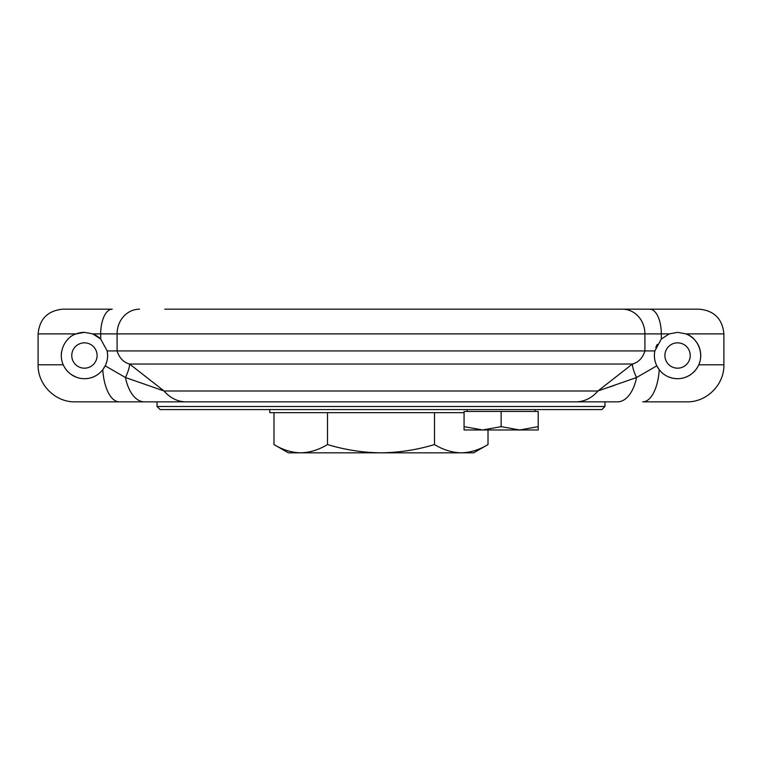 <?xml version="1.0" encoding="UTF-8"?>
<svg xmlns="http://www.w3.org/2000/svg" width="762" height="762" viewBox="0 0 762 762"><rect width="100%" height="100%" fill="white"/><g stroke="black" fill="none" stroke-linecap="round" stroke-linejoin="round"><path stroke-width="1.14" d="M535.124 411.432L535.124 409.575L393.354 409.575M368.646 409.575L269.786 409.575L269.786 412.661L464.068 412.661M157.029 406.489L160.125 409.575L601.875 409.575L604.971 406.489L157.029 406.489L157.029 401.85M327.498 412.661L327.498 444.551C345.043 449.856 362.874 452.618 381 452.828C399.345 452.58 417.176 449.828 434.502 444.551L434.502 412.661M464.068 426.653L464.068 429.968L538.21 429.968L538.21 426.653L519.674 429.968L501.139 426.653L482.603 429.968L464.068 426.653L464.068 411.432L538.21 411.432L538.21 426.653M467.163 409.575L467.163 411.432M84.439 368.179A12.668 12.668 0 0 0 95.402 349.177A12.668 12.668 0 0 0 73.466 349.177A12.668 12.668 0 0 0 84.439 368.179M501.139 411.432L501.139 426.653M327.498 444.551C318.754 449.847 309.839 452.609 300.742 452.828L461.258 452.828C452.142 452.599 443.217 449.837 434.502 444.551M488.013 444.551C479.279 449.847 470.364 452.609 461.258 452.828L473.678 452.828L488.013 444.551L488.013 429.968M273.987 444.551C282.702 449.837 291.617 452.599 300.742 452.828L288.322 452.828L273.987 444.551L273.987 412.661M66.58 370.275L68.618 372.447M71.39 374.666L76.305 377.209M700.659 357.378A23.165 23.165 0 0 0 685.876 333.889L723.9 333.889L723.9 364.779L698.792 364.779C704.764 351.072 695.582 336.566 685.876 333.889L677.561 332.346L669.246 333.889L661.302 339.014L654.853 350.93C653.872 356.216 654.52 361.188 656.815 365.827L636.546 377.514A37.071 20.222 90 0 1 617.553 401.85L144.447 401.85A37.071 20.222 90 0 1 125.454 377.514L164.087 390.992L129.588 364.036L632.412 364.036L597.913 390.992L636.546 377.514A37.071 9.696 54.1 0 1 632.412 364.036C638.518 362.369 642.68 358.007 644.909 350.93L117.091 350.93C119.339 358.026 123.501 362.398 129.588 364.036A37.071 9.696 -54.1 0 1 125.454 377.514L105.185 365.827L102.775 369.675L105.185 365.827C107.471 361.217 108.128 356.245 107.147 350.93A23.165 23.165 0 0 1 90.373 377.914M693.382 372.447A23.165 23.165 0 0 0 698.792 364.779C691.248 381.105 669.931 383.505 659.225 369.675L656.815 365.827L659.225 369.675A37.071 16.688 90 0 1 642.68 401.85L686.829 401.85C706.641 402.365 724.414 384.591 723.9 364.779M668.979 377.038L671.627 377.914M84.439 332.346L92.754 333.889A23.165 23.165 0 0 1 100.698 339.014L100.698 333.889A24.717 11.535 -90 0 1 112.233 309.172L62.817 309.172C47.806 310.639 39.567 318.878 38.1 333.889L76.124 333.889A23.165 23.165 0 0 1 84.439 332.346L76.124 333.889C66.418 336.556 57.236 351.092 63.208 364.779C70.809 381.19 92.088 383.438 102.775 369.675A37.071 16.688 90 0 0 119.32 401.85L609.6 401.85M614.62 385.286L609.6 387.029M659.225 369.675A23.165 23.165 0 0 1 654.853 350.93L644.909 350.93L644.909 333.889A24.717 22.46 -90 0 0 622.449 309.172L164.754 309.172M119.32 401.85L75.171 401.85C55.359 402.365 37.586 384.591 38.1 364.779L63.208 364.779M87.582 378.466A23.165 23.165 0 0 1 81.934 378.543M61.284 354.692A23.165 23.165 0 0 1 61.531 352.044M669.246 333.889L117.091 333.889L117.091 350.93L107.147 350.93L100.698 339.014L92.754 333.889L117.091 333.889A24.717 22.46 -90 0 1 139.551 309.172M575.872 401.85A37.071 31.166 90 0 0 597.913 390.992L164.087 390.992A37.071 31.166 90 0 0 186.128 401.85M690.991 374.399A23.165 23.165 0 0 1 668.941 377.019M655.815 347.52A23.165 23.165 0 0 1 657.235 344.405M622.449 309.172L699.183 309.172C714.194 310.639 722.433 318.878 723.9 333.889M677.561 368.179A12.668 12.668 0 0 0 688.534 349.177A12.668 12.668 0 0 0 666.598 349.177A12.668 12.668 0 0 0 677.561 368.179M661.302 339.014L661.302 333.889A24.717 11.535 -90 0 0 649.767 309.172M604.971 401.85L604.971 406.489M38.1 333.889L38.1 364.779"/></g></svg>
